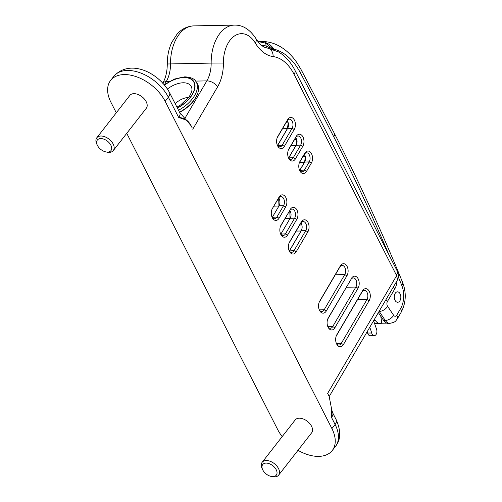 <?xml version="1.0" encoding="UTF-8"?>
<svg xmlns="http://www.w3.org/2000/svg" width="502" height="502" viewBox="0 0 502 502"><rect width="100%" height="100%" fill="white"/><g stroke="black" fill="none" stroke-linecap="round" stroke-linejoin="round"><path stroke-width="0.75" d="M298 450.307A34.814 21.435 -142 0 0 332.255 450.514A34.814 21.435 -142 0 0 331.904 428.589L165.158 101.329A34.814 21.435 -142 0 0 137.661 77.189A34.814 21.435 -142 0 0 110.609 80.439A34.814 21.435 -142 0 0 110.967 102.364L116.282 112.793M126.749 133.337L277.713 429.618A34.814 21.435 -142 0 0 282.193 436.608M178.511 110.245A25.671 14.313 146.1 0 0 195.949 81.6L197.16 83.401A25.671 14.313 146.1 0 1 196.997 95.085L196.684 95.775A24.805 13.83 146.1 0 1 179.59 112.366M196.997 95.085A25.671 14.313 146.1 0 1 179.49 112.166M273.176 49.296L266.01 46.077A3.483 2.598 -65.8 0 0 264.73 42.952L266.499 43.749L273.176 49.296A21.755 13.654 -91.1 0 1 273.283 49.478M388.975 254.84A1733.644 1088.16 88.9 0 0 333.711 136.707A3549.956 2228.215 88.9 0 0 300.328 72.702A6.965 3.414 -28.1 0 0 301.056 69.527L296.927 62.7C291.762 55.132 285.663 49.472 278.623 45.713C273.885 43.228 268.947 41.842 263.814 41.553L261.435 41.591A0.872 0.546 88.9 0 0 261.404 41.591A74.472 46.742 88.9 0 0 259.239 41.553A74.472 46.742 88.9 0 0 257.978 41.603M263.6 41.553L266.895 43.147C269.9 44.446 272.203 46.441 273.803 49.121A22.628 14.2 -91.1 0 1 274.155 49.805M263.663 41.547L261.404 41.591A0.872 0.546 88.9 0 0 260.958 41.986M271.199 476.429L272.442 476.687A10.442 6.432 -142 0 0 274.563 476.9A10.442 6.432 -142 0 0 278.629 475.143L311.654 432.799A10.442 6.432 -142 0 0 309.79 423.619A10.442 6.432 -142 0 0 299.248 418.197A10.442 6.432 -142 0 0 295.182 419.954L262.157 462.298A10.442 6.432 -142 0 0 262.163 468.673L262.715 469.816A8.616 5.302 38 0 1 266.179 463.101A8.616 5.302 38 0 1 276.238 469.784A8.616 5.302 38 0 1 272.944 476.605A8.616 5.302 38 0 1 271.199 476.429A8.616 5.302 38 0 1 262.715 469.816M105.84 151.899L107.089 152.162A10.442 6.432 -142 0 0 109.204 152.37A10.442 6.432 -142 0 0 113.27 150.613L146.295 108.269A10.442 6.432 -142 0 0 144.438 99.095A10.442 6.432 -142 0 0 133.896 93.667A10.442 6.432 -142 0 0 129.83 95.424L96.804 137.768A10.442 6.432 -142 0 0 96.804 144.143L97.363 145.285A8.616 5.302 38 0 1 100.82 138.577A8.616 5.302 38 0 1 110.886 145.254A8.616 5.302 38 0 1 107.591 152.075A8.616 5.302 38 0 1 105.84 151.899A8.616 5.302 38 0 1 97.363 145.285M329.218 396.492L397.051 280.706A8.703 4.731 -149.6 0 0 396.316 276.175L327.643 393.399L329.155 396.373L331.734 409.783L331.515 417.426A10.442 4.976 -27 0 0 332.688 412.839L331.734 409.783M374.523 319.159L375.521 320.646A10.442 6.557 88.9 0 0 380.152 323.52A10.442 6.557 88.9 0 0 381.608 323.232L386.816 323.131M378.357 312.608L383.647 320.489A10.442 6.557 88.9 0 0 388.278 323.363L389.91 323.332C396.624 322.008 395.601 320.533 397.327 318.814A6.965 3.784 30.4 0 0 396.737 315.187L400.546 308.692A6.965 3.784 30.4 0 1 401.129 312.313C406.011 302.957 406.545 293.086 402.736 282.701C381.614 231.165 358.861 181.479 334.495 133.645L301.056 69.527M380.773 316.204A43.517 27.315 -91.1 0 1 381.608 323.232M395.143 293.45A5.221 3.276 88.9 0 0 394.578 299.142A5.221 3.276 88.9 0 0 397.659 302.273A5.221 3.276 88.9 0 0 400.834 296.989A5.221 3.276 88.9 0 0 397.458 291.831A5.221 3.276 88.9 0 0 395.143 293.45M369.729 327.342A34.814 21.85 -91.1 0 1 371.687 332.995A4.349 2.73 88.9 0 0 374.266 335.662L370.206 335.744A4.349 2.73 -91.1 0 1 367.621 333.077A34.814 21.85 88.9 0 0 367.207 331.646M374.266 335.662A4.349 2.73 88.9 0 0 376.569 329.256L373.595 320.74M190.867 125.513L186.518 120.216L178.643 117.399C183.393 117.713 187.466 120.424 190.867 125.513L191.657 127.056M336.214 336.058A5.396 3.389 -91.1 0 1 336.284 335.938L361.967 292.095A5.396 3.389 -91.1 0 1 364.364 290.42A5.396 3.389 -91.1 0 1 367.546 293.664A5.396 3.389 -91.1 0 1 366.962 299.537L341.272 343.381A5.396 3.389 -91.1 0 1 338.881 345.056A5.396 3.389 -91.1 0 1 336.353 343.355M327.655 319.259A5.396 3.389 -91.1 0 1 327.724 319.14L350.873 279.62A5.396 3.389 -91.1 0 1 353.27 277.945A5.396 3.389 -91.1 0 1 356.451 281.183A5.396 3.389 -91.1 0 1 355.868 287.062L332.713 326.582A5.396 3.389 -91.1 0 1 330.322 328.258A5.396 3.389 -91.1 0 1 327.793 326.557M319.096 302.461A5.396 3.389 -91.1 0 1 319.165 302.342L339.785 267.146A5.396 3.389 -91.1 0 1 342.176 265.47A5.396 3.389 -91.1 0 1 345.357 268.708A5.396 3.389 -91.1 0 1 344.774 274.588L324.154 309.784A5.396 3.389 -91.1 0 1 321.763 311.46A5.396 3.389 -91.1 0 1 319.234 309.759M277.154 137.837A5.396 3.389 -91.1 0 1 277.223 137.717L287.088 120.875A5.396 3.389 -91.1 0 1 289.485 119.2A5.396 3.389 -91.1 0 1 292.666 122.444A5.396 3.389 -91.1 0 1 292.082 128.317L282.218 145.16A5.396 3.389 -91.1 0 1 279.821 146.835A5.396 3.389 -91.1 0 1 277.292 145.141M284.377 146.333A7.135 4.48 -91.1 0 1 277.543 145.705A7.135 4.48 -91.1 0 1 277.38 137.259A7.135 4.48 -91.1 0 1 277.769 136.494L287.64 119.652A7.135 4.48 -91.1 0 1 293.971 119.401A7.135 4.48 -91.1 0 1 294.241 129.491L284.377 146.333L282.218 145.16L277.612 145.454M288.248 150.311A5.396 3.389 -91.1 0 1 288.311 150.198L295.647 137.68A5.396 3.389 -91.1 0 1 298.044 136.004A5.396 3.389 -91.1 0 1 301.225 139.242A5.396 3.389 -91.1 0 1 300.642 145.116L293.306 157.634A5.396 3.389 -91.1 0 1 290.915 159.31A5.396 3.389 -91.1 0 1 288.386 157.615M295.471 158.808A7.135 4.48 -91.1 0 1 288.637 158.18A7.135 4.48 -91.1 0 1 288.474 149.74A7.135 4.48 -91.1 0 1 288.863 148.968L296.199 136.45A7.135 4.48 -91.1 0 1 302.53 136.199A7.135 4.48 -91.1 0 1 302.8 146.289L295.471 158.808L293.306 157.634L288.706 157.929M299.343 162.786A5.396 3.389 -91.1 0 1 299.405 162.673L304.206 154.478A5.396 3.389 -91.1 0 1 306.603 152.803A5.396 3.389 -91.1 0 1 309.784 156.04A5.396 3.389 -91.1 0 1 309.201 161.914L304.4 170.109A5.396 3.389 -91.1 0 1 302.009 171.784A5.396 3.389 -91.1 0 1 299.481 170.09M306.559 171.282A7.135 4.48 -91.1 0 1 299.725 170.655A7.135 4.48 -91.1 0 1 299.568 162.215A7.135 4.48 -91.1 0 1 299.958 161.443L304.758 153.248A7.135 4.48 88.9 0 1 311.089 153.003A7.135 4.48 88.9 0 1 311.359 163.087L306.559 171.282L304.4 170.109L299.801 170.404M272.46 208.38L279.099 197.048A7.135 4.48 -91.1 0 1 285.425 196.803A7.135 4.48 -91.1 0 1 285.701 206.887L279.062 218.219A7.135 4.48 -91.1 0 1 272.228 217.586A7.135 4.48 -91.1 0 1 272.071 209.146A7.135 4.48 -91.1 0 1 272.46 208.38L278.547 198.277A5.396 3.389 -91.1 0 1 280.938 196.602A5.396 3.389 -91.1 0 1 284.126 199.84A5.396 3.389 -91.1 0 1 283.542 205.713L276.903 217.046A5.396 3.389 -91.1 0 1 274.512 218.721A5.396 3.389 -91.1 0 1 271.984 217.021M280.405 226.521A5.396 3.389 -91.1 0 1 280.467 226.402L289.641 210.752A5.396 3.389 -91.1 0 1 292.032 209.077A5.396 3.389 -91.1 0 1 295.214 212.315A5.396 3.389 -91.1 0 1 294.63 218.188L285.462 233.844A5.396 3.389 -91.1 0 1 283.072 235.52A5.396 3.389 -91.1 0 1 280.543 233.819M290.187 209.529A7.135 4.48 -91.1 0 1 296.519 209.278A7.135 4.48 -91.1 0 1 296.795 219.361L287.621 235.018A7.135 4.48 88.9 0 1 280.787 234.384A7.135 4.48 88.9 0 1 280.631 225.944A7.135 4.48 88.9 0 1 281.02 225.178L289.641 210.752M288.964 243.319A5.396 3.389 -91.1 0 1 289.026 243.2L300.729 223.227A5.396 3.389 -91.1 0 1 303.126 221.551A5.396 3.389 -91.1 0 1 306.308 224.789A5.396 3.389 -91.1 0 1 305.724 230.663L294.021 250.642A5.396 3.389 -91.1 0 1 291.631 252.318A5.396 3.389 -91.1 0 1 289.102 250.617M296.18 251.816A7.135 4.48 -91.1 0 1 289.353 251.188A7.135 4.48 -91.1 0 1 289.19 242.742A7.135 4.48 -91.1 0 1 289.579 241.977L301.282 222.003A7.135 4.48 88.9 0 1 307.613 221.752A7.135 4.48 88.9 0 1 307.883 231.836L296.18 251.816L294.021 250.642L289.422 250.937M326.319 310.958A7.135 4.48 -91.1 0 1 319.485 310.324A7.135 4.48 -91.1 0 1 319.322 301.884A7.135 4.48 -91.1 0 1 319.711 301.118L340.331 265.922A7.135 4.48 88.9 0 1 346.662 265.671A7.135 4.48 88.9 0 1 346.938 275.761L326.319 310.958L324.154 309.784L319.303 309.872M351.425 278.397A7.135 4.48 -91.1 0 1 357.757 278.146A7.135 4.48 -91.1 0 1 358.026 288.236L334.878 327.756A7.135 4.48 88.9 0 1 328.044 327.122A7.135 4.48 88.9 0 1 327.881 318.682A7.135 4.48 88.9 0 1 328.27 317.917L350.873 279.62M343.437 344.554A7.135 4.48 -91.1 0 1 336.604 343.926A7.135 4.48 -91.1 0 1 336.44 335.48A7.135 4.48 -91.1 0 1 336.829 334.715L362.519 290.871A7.135 4.48 88.9 0 1 368.851 290.62A7.135 4.48 88.9 0 1 369.121 300.711L343.437 344.554L341.272 343.381L336.428 343.475M303.007 156.524L305.285 156.48M304.281 154.352L305.367 156.473L304.601 162.215M277.562 145.536A5.396 3.389 88.9 0 0 277.744 145.241L287.615 128.399A5.396 3.389 88.9 0 0 288.311 122.984L288.242 122.877A5.742 3.608 -91.1 0 1 287.859 127.922M288.65 158.011A5.396 3.389 88.9 0 0 288.838 157.722L296.174 145.203A5.396 3.389 88.9 0 0 296.87 139.782L296.437 138.96L296.738 139.744L296.042 145.417M296.826 139.782A5.742 3.608 -91.1 0 1 296.418 144.72M299.744 170.485A5.396 3.389 88.9 0 0 299.932 170.197L304.733 162.002A5.396 3.389 88.9 0 0 305.429 156.58L305.003 155.764M305.385 156.58A5.742 3.608 -91.1 0 1 304.978 161.518M301.376 223.691A5.742 3.608 -91.1 0 1 301.501 230.274M290.288 211.21A5.742 3.608 -91.1 0 1 290.413 217.799M279.194 198.736A5.742 3.608 -91.1 0 1 279.319 205.318M288.311 122.984L287.232 120.649M296.87 139.782L295.791 137.454M305.429 156.58L304.35 154.252M295.722 137.554L296.437 138.96M287.163 120.756L288.242 122.877M278.629 475.143A10.442 6.432 -142 0 0 276.765 465.963A10.442 6.432 -142 0 0 266.223 460.535A10.442 6.432 -142 0 0 262.157 462.298M113.27 150.613A10.442 6.432 -142 0 0 111.413 141.432A10.442 6.432 -142 0 0 100.871 136.011A10.442 6.432 -142 0 0 96.804 137.768M294.448 139.719L296.726 139.675M285.889 122.921L288.167 122.877M162.824 83.106A8.703 4.731 30.4 0 1 166.206 81.663A26.11 16.39 88.9 0 0 170.517 63.867A38.296 24.033 -91.1 0 1 193.828 25.878C184.918 26.355 179.49 31.237 176.829 34.475L171.822 42.262C168.76 48.838 167.248 56.08 167.279 63.992L211.16 63.089A26.11 16.39 -91.1 0 1 206.849 80.885L195.592 81.098M169.111 81.606L166.206 81.663L164.468 84.631M192.762 129.234L217.648 86.752A8.703 4.731 -149.6 0 0 206.849 80.885L184.661 118.754M258.398 42.13A21.755 13.654 -91.1 0 1 259.961 41.961L258.285 41.992M265.225 43.178L266.895 43.147M217.648 86.752A34.814 21.85 88.9 0 0 223.396 63.026A29.593 18.574 -91.1 0 1 234.886 35.705A29.593 18.574 -91.1 0 1 255.28 43.003A43.517 27.315 88.9 0 0 273.107 56.575A46.993 29.499 -91.1 0 1 294.009 74.202L396.335 275.033A0.872 0.546 -91.1 0 1 396.316 276.175M396.335 275.033A8.703 4.148 -27 0 0 397.314 271.212C398.826 274.418 398.739 277.581 397.051 280.706M373.632 320.678L375.521 320.646M383.647 320.489L385.272 320.458A10.442 6.557 88.9 0 0 389.91 323.332M367.621 333.077L371.687 332.995M164.48 84.995A23.933 13.341 146.1 0 1 183.983 77.371A23.933 13.341 146.1 0 1 194.757 88.685A23.933 13.341 146.1 0 1 177.413 108.087M164.581 85.12A23.638 13.177 146.1 0 1 183.864 77.584A23.638 13.177 146.1 0 1 194.5 88.766A23.638 13.177 146.1 0 1 177.338 107.936M167.436 89.005A19.057 10.624 146.1 0 1 183.174 82.78A19.057 10.624 146.1 0 1 191.977 89.94L191.601 92.061L189.254 96.698L180.657 104.931L176.924 107.127M169.538 92.638L179.823 112.812A10.442 4.976 -27 0 1 178.643 117.399L168.365 97.225A10.442 4.976 -27 0 0 169.538 92.638C159.404 73.286 130.294 58.094 113.816 76.329L110.609 80.439M165.158 101.329L168.365 97.225A34.814 21.435 -142 0 0 140.867 73.079A34.814 21.435 -142 0 0 113.816 76.329M327.862 326.67L332.713 326.582L334.878 327.756M335.317 274.763L344.774 274.588L346.938 275.761M331.904 428.589L335.11 424.479A10.442 4.976 -27 0 0 336.284 419.892C341.115 431.067 340.845 439.909 335.462 446.403A34.814 21.435 -142 0 0 335.11 424.479L331.515 417.426M223.396 63.026L211.16 63.089A38.296 24.033 88.9 0 1 234.472 25.1L193.828 25.878M294.009 74.202A8.703 4.148 -27 0 0 294.988 70.38L397.314 271.212M277.223 137.717L277.769 136.494M287.088 120.875L287.64 119.652M294.241 129.491L292.082 128.317L287.483 128.619M288.863 148.968L288.311 150.198M295.647 137.68L296.199 136.45M288.6 157.942L296.029 145.266L300.642 145.116L302.8 146.289M299.958 161.443L299.405 162.673M304.206 154.478L304.758 153.248M299.694 170.416L304.588 162.064L309.201 161.914L311.359 163.087M279.099 197.048L278.547 198.277M272.247 217.416A5.396 3.389 88.9 0 0 272.435 217.128L279.068 205.801L283.542 205.713L285.701 206.887M272.197 217.347L276.903 217.046L279.062 218.219M280.806 234.221A5.396 3.389 88.9 0 0 280.994 233.926L290.162 218.276L294.63 218.188L296.795 219.361M280.756 234.145L285.462 233.844L287.621 235.018M281.02 225.178L280.467 226.402M289.579 241.977L289.026 243.2M300.729 223.227L301.282 222.003M289.365 251.019A5.396 3.389 88.9 0 0 289.554 250.724L301.256 230.751L305.724 230.663L307.883 231.836M319.165 302.342L319.711 301.118M339.785 267.146L340.331 265.922M346.411 287.238L355.868 287.062L358.026 288.236M328.27 317.917L327.724 319.14M336.829 334.715L336.284 335.938M361.967 292.095L362.519 290.871M357.506 299.719L366.962 299.537L369.121 300.711M300.918 222.938A5.396 3.389 88.9 0 1 301.256 230.751L301.125 230.97M289.823 210.463A5.396 3.389 88.9 0 1 290.162 218.276L280.863 234.139M289.773 210.533L290.037 218.489M278.729 197.983A5.396 3.389 88.9 0 1 279.068 205.801L272.304 217.341M278.685 198.058L278.943 206.015M175.148 103.644A14.796 8.245 146.1 0 1 188.765 97.375M393.191 287.301A6.965 3.784 -149.6 0 1 394.723 289.026L387.475 301.388A6.965 3.784 -149.6 0 0 385.944 299.663M400.546 308.692A19.145 12.017 88.9 0 0 401.713 285.236A6.965 2.849 -22.3 0 0 402.736 282.701M379.129 311.296A10.442 6.557 88.9 0 0 379.236 311.46L385.272 320.458A6.965 3.884 146.1 0 0 393.65 315.312A3.483 2.184 88.9 0 0 396.737 315.187M387.475 301.388A3.483 2.184 88.9 0 0 387.607 306.314A6.965 3.884 146.1 0 1 379.236 311.46L379.029 311.466M387.607 306.314L393.65 315.312M401.713 285.236A1733.644 1088.16 88.9 0 0 398.312 276.978M333.711 136.707A6.965 3.319 -27 0 0 334.495 133.645M300.328 72.702A67.506 42.375 88.9 0 0 273.803 49.121M266.01 46.077A18.279 11.471 88.9 0 0 261.762 45.475M394.723 289.026A13.924 8.741 88.9 0 0 396.988 280.806M273.107 56.575A8.703 6.746 -82.5 0 0 267.459 48.073L264.88 47.351C261.9 46.197 258.925 43.297 255.964 38.641C249.921 29.423 242.761 24.912 234.472 25.1M255.28 43.003A8.703 4.581 -31 0 0 255.964 38.641M287.364 128.65L282.482 128.744M295.923 145.448L291.041 145.542M304.482 162.246L299.6 162.341M301.005 230.995L296.124 231.089M289.918 218.521L285.029 218.615M278.823 206.046L273.941 206.14M162.723 83.257C165.691 78.13 167.21 71.711 167.279 63.992M257.959 41.578L259.239 41.553M374.599 323.627L380.152 323.52M195.949 81.6C194.644 78.82 190.911 77.233 184.761 76.831L174.514 79.034L164.286 84.763M179.823 112.812L186.518 120.216C187.767 120.856 189.223 122.57 190.904 125.362L192.247 127.991M332.688 412.839L336.284 419.892M287.884 122.168L288.179 122.946L287.47 128.468L277.512 145.467M289.315 250.95L301.118 230.813L300.867 223.007M401.129 312.313L397.327 318.814M264.73 42.952L259.961 41.961M335.462 446.403L332.255 450.514M294.988 70.38C290.809 62.122 285.262 55.935 278.359 51.825L267.459 48.073"/></g></svg>
